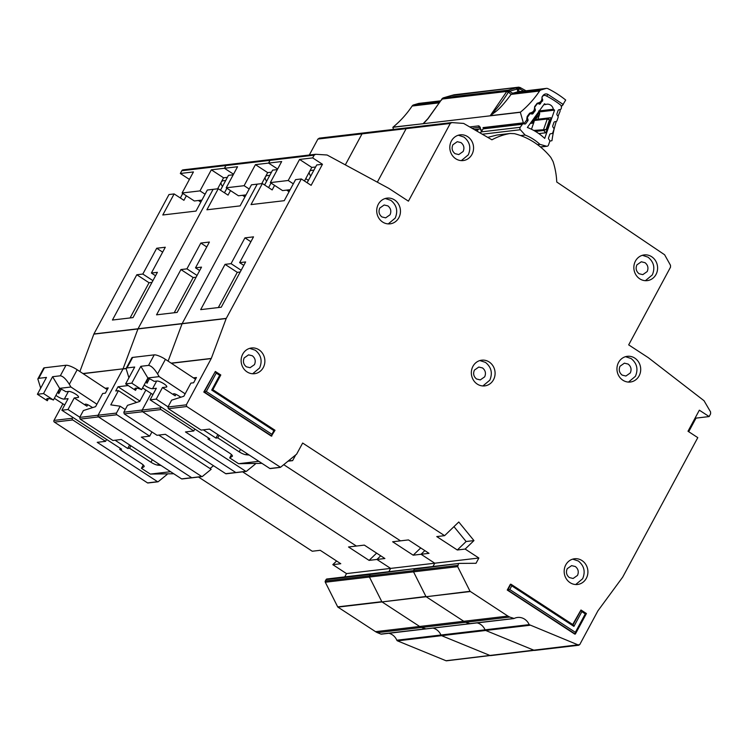<?xml version="1.0" encoding="UTF-8"?>
<svg xmlns="http://www.w3.org/2000/svg" width="748" height="748" viewBox="0 0 748 748"><rect width="100%" height="100%" fill="white"/><g stroke="black" fill="none" stroke-linecap="round" stroke-linejoin="round"><path stroke-width="1.12" d="M40.691 388.165L37.83 378.956L38.746 378.329L46.47 377.422L37.4 394.271L43.524 393.551L52.594 376.702L60.317 375.795C62.925 376.113 65.927 378.946 69.33 384.304L70.92 387.015L96.903 404.21M48.48 398.544L47.302 400.732A10.173 2.478 28.3 0 1 46.685 398.983A10.173 2.478 28.3 0 1 53.426 400.012L59.662 388.427A10.173 2.478 -151.7 0 1 65.918 391.746L68.732 391.419A5.853 1.421 28.3 0 1 75.716 394.177A5.853 1.421 28.3 0 1 78.54 397.225A5.853 1.421 28.3 0 1 78.035 397.487L74.239 397.936L68.003 409.511L61.869 410.241L68.105 398.656L64.309 399.105A5.853 1.421 28.3 0 1 55.941 395.337M37.83 378.956L43.618 368.212A9.247 2.244 28.3 0 1 44.422 367.801L65.992 365.258A9.247 2.244 28.3 0 1 77.175 369.736L107.273 389.643M61.214 389.119L58.746 393.71L58.484 391.485M60.046 388.586L57.83 392.7A10.173 2.478 -151.7 0 1 57.484 392.476M64.702 404.986L54.342 398.319M143.242 464.985L141.456 468.304L143.99 466.761A6.162 1.496 28.3 0 0 144.14 466.602A6.162 1.496 28.3 0 0 141.166 463.395L119.745 449.417L121.587 449.202L61.869 410.241M119.745 449.417L120.306 448.37M158.483 463.797L157.753 465.134L161.026 465.462M130.881 445.789L129.554 448.258L150.974 462.236L152.302 459.768M68.003 409.511L79.802 417.216M115.07 440.226L127.712 448.473L129.61 444.957M87.74 404.733L86.936 406.22L74.239 397.936M86.936 406.22A3.665 0.888 28.3 0 1 85.169 404.313A3.665 0.888 28.3 0 1 89.536 405.678L92.649 407.585M141.456 468.304L150.329 474.092L170.6 471.698M157.753 465.134A6.162 1.496 28.3 0 1 150.974 462.236M129.554 448.258L127.712 448.473M57.334 392.756L57.83 392.7M59.662 388.427L52.594 376.702M43.524 393.551L53.426 400.012M37.4 394.271L47.302 400.732M173.732 473.746L150.329 474.092M59.55 388.352L70.92 387.015M225.644 180.605L223.904 180.651A30.818 7.499 28.3 0 0 221.502 181.642M222.483 186.467A30.818 7.499 28.3 0 1 221.081 182.428M446.004 660.736A1.234 1.131 83.3 0 0 446.528 660.802L490.127 655.538A1.234 1.131 83.3 0 0 490.651 655.613L534.24 650.349A1.234 1.131 83.3 0 0 534.764 650.414L578.877 645.225L529.173 624.636L485.059 629.825A1.234 1.131 83.3 0 0 485.695 630.471L485.059 629.825L440.937 635.024A1.234 1.131 83.3 0 0 441.582 635.669L440.937 635.024L396.823 640.213A1.234 1.131 83.3 0 0 397.469 640.858L446.004 660.736L579.719 644.636L597.933 610.807L622.673 577.147L697.79 437.636L688.001 431.25L699.343 410.185L709.132 416.571L696.014 418.123L695.313 417.665M388.885 633.285A12.333 11.295 -96.7 0 1 396.823 640.213M370.943 573.81L327.054 578.98A1.234 1.131 83.3 0 0 326.1 579.569L325.324 581.018A1.234 1.131 83.3 0 0 325.305 582.234L337.694 606.871A0.617 0.561 83.3 0 0 337.909 607.114L375.543 631.667A12.333 11.295 83.3 0 0 377.422 632.658L380.919 634.089A1.234 1.131 83.3 0 0 381.443 634.154L513.792 618.577M336.6 561L332.804 564.656L346.511 573.594L344.744 576.886M198.51 477.028L312.253 551.239L320.219 550.304L340.77 563.721L332.804 564.656M62.907 403.827L53.968 420.423A1.234 1.131 83.3 0 0 54.38 422.115L147.543 482.899A0.617 0.561 83.3 0 0 147.898 482.984L157.95 481.805A0.617 0.561 83.3 0 0 158.221 481.684L167.066 474.475L166.112 473.858M307.129 182.736L316.703 164.962L322.463 164.279L311.121 185.336L301.332 178.95L295.572 179.632L284.24 200.688L251.029 204.597L262.37 183.541L257.219 184.148L182.073 323.744L257.219 184.148L251.459 184.821L240.117 205.887L206.906 209.795L218.248 188.739L213.105 189.338L137.95 328.933L213.105 189.338L207.346 190.02L196.004 211.076L162.793 214.985L174.134 193.928L168.983 194.536L93.902 333.973L79.877 371.522M180.352 197.986L182.802 193.452M183.335 169.861A1.851 1.692 83.3 0 0 181.792 170.74L180.324 173.48L189.412 179.408M709.132 416.571L710.6 413.84L710.572 411.933L704.027 400.713L648.264 357.647L628.685 344.875L670.517 267.176L670.498 265.288L664.617 254.769L556.746 182.007A69.657 63.832 83.3 0 0 553.043 161.512L550.818 157.407A73.968 67.788 83.3 0 0 534.306 142.438A73.968 67.788 83.3 0 0 514.446 133.668L510.108 133.49L496.868 135.051L510.108 133.49A69.657 63.832 83.3 0 0 491.922 139.801L463.638 123.42L451.783 122.579L450.268 123.467L317.919 139.053L309.326 154.995M317.919 139.053L319.433 138.165M451.783 122.579L319.218 138.165M133.022 317.601L157.398 272.328L151.395 273.039L165.289 247.242L156.706 248.252L142.821 274.049L136.809 274.75L112.434 320.032L133.022 317.601M220.482 190.188L228.467 175.35L233.217 174.789M227.383 177.36L223.568 177.809L211.329 169.824L224.437 168.281L233.526 174.209L224.437 168.281L225.915 165.551L227.448 164.663A1.851 1.692 83.3 0 0 225.915 165.551L224.437 168.281L237.555 166.739L226.214 187.795L244.11 185.691L255.442 164.635L268.56 163.092L277.648 169.02L268.56 163.092L270.028 160.353L271.561 159.474A1.851 1.692 83.3 0 0 270.028 160.353L268.56 163.092L281.669 161.54L270.337 182.606L288.223 180.492L299.565 159.436L312.673 157.893L322.463 164.279M82.944 373.542L123.065 368.82L137.95 328.933L123.065 368.82L98.091 415.234L98.502 416.916L191.656 477.701A0.617 0.561 83.3 0 0 192.012 477.794L181.96 478.972M192.283 477.673L201.708 476.523A0.617 0.561 83.3 0 0 202.334 476.495L211.179 469.286L158.763 435.084M346.511 573.594L390.634 568.405L376.927 559.457L380.723 555.801L376.927 559.457L369.082 560.383L348.521 546.975L356.366 546.049L242.623 471.829L356.366 546.049L364.332 545.114L384.893 558.522L376.927 559.457L390.634 568.405L388.857 571.696L390.634 568.405L434.747 563.207L432.97 566.498L434.747 563.207L478.86 558.017L465.163 549.069L457.318 549.995L466.116 541.515L473.961 540.589L465.163 549.069M326.1 579.569L370.213 574.38L371.167 573.781A1.234 1.131 83.3 0 0 370.213 574.38L369.437 575.82L370.213 574.38L415.28 568.592A1.234 1.131 83.3 0 0 414.336 569.181L413.551 570.63L414.336 569.181L459.403 563.394L476.027 563.281L478.86 558.017M457.664 566.647L413.541 571.846L413.551 570.63A1.234 1.131 83.3 0 0 413.541 571.846L369.428 577.035L369.437 575.82A1.234 1.131 83.3 0 0 369.428 577.035L381.817 601.682A0.617 0.561 83.3 0 0 382.022 601.916L425.93 596.483A0.617 0.561 83.3 0 0 426.145 596.726L470.053 591.294L457.664 566.647L458.449 563.983M470.258 591.528L382.022 601.916L419.656 626.469A12.333 11.295 83.3 0 0 421.535 627.46L419.656 626.469L463.779 621.279A12.333 11.295 83.3 0 0 465.649 622.261L463.779 621.279L507.892 616.081L470.053 591.294M377.422 632.658L509.771 617.072L514.128 618.474L469.146 623.701L465.649 622.261L470.015 623.673L425.893 628.862L421.535 627.46L425.032 628.89A1.234 1.131 83.3 0 0 425.556 628.965M432.999 628.086A12.333 11.295 -96.7 0 1 440.937 635.024A12.333 11.295 -96.7 0 0 432.999 628.086M529.818 625.281L441.582 635.669L490.127 655.538L441.582 635.669L397.469 640.858M362.032 133.855L345.38 164.775L362.032 133.855L363.556 132.966M226.915 188.253L224.475 192.797L226.915 188.253M369.082 560.383L376.618 553.127M112.911 440.479L121.241 439.497L181.605 478.888L191.656 477.701L98.502 416.916L80.12 419.086L112.911 440.479M105.178 388.259L108.208 387.903L105.375 393.168L102.682 393.485L95.594 406.65L83.393 410.549L79.709 417.393L80.12 419.086M126.122 368.455L83.131 373.673M72.827 417.384L72.35 418.263A1.234 1.131 83.3 0 0 72.762 419.955L105.562 441.348L106.599 439.422M93.837 334.132L182.073 323.744L168.113 361.134L182.073 323.744L226.186 318.545L301.332 178.95M93.902 333.973L226.261 318.386M182.241 478.86L181.605 478.888L182.241 478.86M180.324 173.48L193.433 171.937L182.101 192.993L199.987 190.89L211.329 169.824M199.987 190.89L205.083 194.209M217.64 188.805L223.568 177.809M201.923 200.081L194.33 200.978L182.101 192.993M130.087 317.947L149.048 282.735L151.984 282.389M155.556 275.75L151.395 273.039M162.653 252.132L156.706 248.252M201.025 201.754L198.987 200.427M186.364 195.78L183.924 200.314L174.134 193.928M105.562 441.348L97.221 442.33L157.594 481.712A0.617 0.561 83.3 0 0 157.95 481.805M149.048 282.735L136.809 274.75M152.929 280.64L142.821 274.049M200.838 202.11L198.379 200.501M477.046 131.181L478.29 129.451A1.234 1.131 -96.7 0 1 479.3 129.002L480.553 129.17M269.757 175.406L268.027 175.462A30.818 7.499 28.3 0 0 265.615 176.453M266.606 181.268A30.818 7.499 28.3 0 1 265.194 177.239M337.909 607.114L382.022 601.916L419.656 626.469L375.543 631.667M325.305 582.234L369.428 577.035L381.817 601.682L337.694 606.871M126.038 368.614L122.99 368.979L98.091 415.234A1.234 1.131 83.3 0 0 98.502 416.916L116.884 414.757L149.675 436.149L151.928 431.961M177.136 312.412L201.521 267.13L195.508 267.84L209.403 242.043L200.829 243.053L186.935 268.85L180.932 269.561L156.547 314.833L177.136 312.412M264.596 184.999L272.59 170.151L277.34 169.59M271.505 172.171L267.681 172.62L255.442 164.635M145.86 390.035L139.708 401.452L127.506 405.351L123.822 412.195L142.204 410.035L151.143 393.439L142.204 410.035A1.234 1.131 83.3 0 0 142.616 411.727L235.779 472.512A0.617 0.561 83.3 0 0 236.134 472.596L226.083 473.783M236.405 472.484L245.821 471.324A0.617 0.561 83.3 0 0 246.447 471.296L255.302 464.087L254.348 463.47M413.195 555.194L392.644 541.776L400.489 540.851L283.726 464.667L400.489 540.851L408.455 539.916L429.006 553.333L421.04 554.268L434.747 563.207L421.04 554.268L413.195 555.194L420.731 547.929M424.836 550.612L421.04 554.268L424.836 550.612M413.541 571.846L425.93 596.483L413.541 571.846M426.145 596.726L463.779 621.279L426.145 596.726M477.112 622.897A12.333 11.295 -96.7 0 1 485.059 629.825A12.333 11.295 -96.7 0 0 477.112 622.897M485.695 630.471L534.24 650.349L485.695 630.471M406.145 128.665L377.347 182.138L406.145 128.665L407.669 127.777M271.028 183.064L268.588 187.598L271.028 183.064M157.033 435.289L165.364 434.308L225.728 473.69L235.779 472.512L142.616 411.727L124.233 413.887L157.033 435.289M139.932 401.05L118.016 386.753L115.744 390.961L118.446 390.643L110.788 404.855L120.157 406.22L116.473 413.064A1.234 1.131 83.3 0 0 116.884 414.757M118.016 386.753L128.198 385.547M226.354 473.662L225.728 473.69L226.354 473.662M123.822 412.195L124.233 413.887M244.11 185.691L249.206 189.02M261.763 183.615L267.681 172.62M246.045 194.891L238.453 195.78L226.214 187.795M174.209 312.757L193.162 277.545L196.098 277.199M199.679 270.561L195.508 267.84M206.766 246.934L200.829 243.053M245.138 196.565L243.109 195.237M230.487 190.581L228.037 195.125L218.248 188.739M149.675 436.149L141.344 437.131L201.708 476.523M125.253 409.549L120.157 406.22M210.02 468.529L213.479 465.705M136.557 402.461L118.446 390.643M193.162 277.545L180.932 269.561M197.042 275.442L186.935 268.85M244.951 196.911L242.492 195.303M540.411 146.907L546.498 146.197A1.851 1.692 83.3 0 0 548.471 145.093L549.733 141.466A1.234 1.131 -96.7 0 0 549.574 140.278L548.723 139.035A1.234 1.131 -96.7 0 1 548.555 137.856L549.715 134.547A1.234 1.131 -96.7 0 1 550.547 133.789L551.93 133.518A1.234 1.131 -96.7 0 0 552.772 132.761L553.922 129.451A1.234 1.131 -96.7 0 0 553.772 128.273L552.912 127.001A1.234 1.131 -96.7 0 1 552.763 125.842L553.894 122.522A1.234 1.131 -96.7 0 1 554.745 121.756L556.11 121.503A1.234 1.131 -96.7 0 0 556.961 120.746L558.101 117.445A1.234 1.131 -96.7 0 0 557.952 116.267L557.092 115.024A1.234 1.131 -96.7 0 1 556.933 113.836L558.083 110.526A1.234 1.131 -96.7 0 1 558.915 109.778L560.299 109.507A1.234 1.131 -96.7 0 0 561.14 108.75L561.262 108.395A3.086 2.824 -96.7 0 0 560.224 104.748A95.548 87.553 83.3 0 0 545.797 95.669A3.086 2.824 -96.7 0 0 542.422 96.529L542.207 96.829A1.234 1.131 -96.7 0 0 542.038 98.007L542.534 99.456A1.234 1.131 -96.7 0 1 542.365 100.634L540.365 103.411A1.234 1.131 -96.7 0 1 539.355 103.86L537.943 103.673A1.234 1.131 -96.7 0 0 536.942 104.122L534.942 106.889A1.234 1.131 -96.7 0 0 534.783 108.077L535.278 109.507A1.234 1.131 -96.7 0 1 535.11 110.704L533.1 113.462A1.234 1.131 -96.7 0 1 532.109 113.902L530.678 113.733A1.234 1.131 -96.7 0 0 530.435 113.733L530.22 113.761M543.777 104.711L545.769 104.477A6.321 5.788 -96.7 0 1 546.947 104.196A6.321 5.788 -96.7 0 1 553.352 109.255L539.308 110.9M527.639 120.839L526.714 119.371L527.19 116.436A1.851 0.533 37.1 0 1 527.677 116.95A1.234 1.131 -96.7 0 0 527.508 118.137L527.995 119.596A1.234 1.131 -96.7 0 1 527.836 120.774L525.835 123.542A1.234 1.131 -96.7 0 1 524.825 123.99L523.413 123.813A1.234 1.131 -96.7 0 0 523.161 123.803L483.947 128.422A1.234 1.131 83.3 0 0 483.199 128.871L481.001 131.91A1.851 1.692 -96.7 0 0 480.665 133.275M520.608 135.575L525.115 135.042A50.172 45.974 -96.7 0 1 539.934 144.373L537.503 144.654M523.161 123.803A1.234 1.131 -96.7 0 0 522.413 124.262L520.215 127.3A1.851 1.692 -96.7 0 0 520.356 129.731L525.115 135.042M546.498 146.197L539.934 144.373M553.352 109.255A87.535 80.214 -96.7 0 1 554.567 110.134L544.712 138.399A58.185 53.323 83.3 0 0 527.359 127.469L544.46 103.766A87.535 80.214 -96.7 0 1 545.769 104.477M527.677 116.959L529.678 114.182A1.234 1.131 -96.7 0 1 530.435 113.733M539.589 114.089L538.008 119.213L550.752 117.707L550.78 119.643L546.919 130.713L545.479 132.826L538.822 133.612M554.567 110.134L540.552 111.779L538.644 110.985M535.344 119.727L538.008 119.213M530.613 122.953L532.286 123.168A1.234 1.131 83.3 0 0 532.539 123.168L539.663 114.033L538.719 113.126L539.682 112.92M533.296 122.719A1.234 1.131 83.3 0 1 532.539 123.168L530.267 123.439L532.286 123.168L532.875 121.204L533.455 122.635M531.463 129.254L534.053 121.802M546.919 130.713L546.115 129.544L543.843 130.442L545.479 132.826M550.752 117.707L548.097 118.221L549.471 119.895L550.78 119.643M535.054 120.419L547.265 118.979L549.471 119.895L546.115 129.544L533.735 130.433M128.927 377.768L126.066 368.568L126.982 367.941L134.705 367.034L125.636 383.883L131.76 383.154L140.83 366.314L148.553 365.398C151.161 365.725 154.163 368.558 157.566 373.916L159.156 376.627L185.139 393.822M136.716 388.156L135.538 390.344A10.173 2.478 28.3 0 1 134.911 388.595A10.173 2.478 28.3 0 1 141.662 389.615L147.898 378.039A10.173 2.478 -151.7 0 1 154.153 381.358L156.968 381.031A5.853 1.421 28.3 0 1 163.943 383.789A5.853 1.421 28.3 0 1 166.776 386.838A5.853 1.421 28.3 0 1 166.271 387.099L162.466 387.548L156.229 399.123L150.105 399.843L156.341 388.268L152.545 388.717A5.853 1.421 28.3 0 1 144.177 384.949M126.066 368.568L131.854 357.815A9.247 2.244 28.3 0 1 132.658 357.413L154.219 354.87A9.247 2.244 28.3 0 1 165.411 359.339L195.508 379.255M149.45 378.731L146.982 383.322L146.72 381.087M148.282 378.198L146.066 382.312A10.173 2.478 -151.7 0 1 145.72 382.088M152.938 394.598L142.569 387.932M231.478 454.597L229.692 457.907L232.226 456.374A6.162 1.496 28.3 0 0 232.376 456.215A6.162 1.496 28.3 0 0 229.402 452.998L207.981 439.029L209.823 438.805L150.105 399.843M207.981 439.029L208.542 437.982M246.709 453.41L245.989 454.747L249.262 455.074M219.117 435.401L217.78 437.87L239.201 451.848L240.538 449.38M156.229 399.123L168.038 406.828M203.306 429.838L215.948 438.085L217.846 434.569M175.967 394.346L175.172 395.832L162.466 387.548M175.172 395.832A3.665 0.888 28.3 0 1 173.396 393.925A3.665 0.888 28.3 0 1 177.772 395.29L180.885 397.197M229.692 457.907L238.565 463.695L258.827 461.31M245.989 454.747A6.162 1.496 28.3 0 1 239.201 451.848M217.78 437.87L215.948 438.085M145.561 382.368L146.066 382.312M147.898 378.039L140.83 366.314M131.76 383.154L141.662 389.615M125.636 383.883L135.538 390.344M261.968 463.358L238.565 463.695M288.606 460.693L292.618 460.637L295.694 454.934M147.786 377.964L159.156 376.627M288.017 461.179L292.618 460.637M467.64 136.641A12.94 11.865 83.3 0 0 460.179 134.846A12.94 11.865 83.3 0 0 450.044 144.888A12.94 11.865 83.3 0 0 455.738 158.754A12.94 11.865 83.3 0 0 463.199 160.558A12.94 11.865 83.3 0 0 473.334 150.507A12.94 11.865 83.3 0 0 467.64 136.641M461.348 160.614L468.295 154.836C471.249 147.739 469.8 141.821 463.966 137.08L458.365 135.22M452.877 144.775L457.252 141.699L460.992 142.606C463.91 144.972 464.63 147.936 463.152 151.489L458.767 154.565L455.036 153.658C452.119 151.292 451.399 148.328 452.877 144.775M394.542 199.931A12.94 11.865 83.3 0 0 387.081 198.127A12.94 11.865 83.3 0 0 376.945 208.178A12.94 11.865 83.3 0 0 382.639 222.044A12.94 11.865 83.3 0 0 390.101 223.839A12.94 11.865 83.3 0 0 400.236 213.797A12.94 11.865 83.3 0 0 394.542 199.931M388.249 223.904L395.196 218.126C398.151 211.03 396.702 205.102 390.867 200.361L385.267 198.501M381.938 216.948C379.021 214.573 378.301 211.619 379.778 208.066L384.154 204.989L387.894 205.887C390.811 208.262 391.531 211.217 390.054 214.769L385.669 217.846L381.938 216.948M651.676 256.723A12.94 11.865 83.3 0 0 644.206 254.918A12.94 11.865 83.3 0 0 634.08 264.97A12.94 11.865 83.3 0 0 639.774 278.836A12.94 11.865 83.3 0 0 647.235 280.631A12.94 11.865 83.3 0 0 657.37 270.589A12.94 11.865 83.3 0 0 651.676 256.723M645.384 280.696L652.321 274.918C655.276 267.821 653.836 261.903 648.002 257.153L642.392 255.292M639.072 273.74C636.146 271.365 635.426 268.41 636.903 264.857L641.288 261.781L645.019 262.679C647.936 265.054 648.666 268.018 647.188 271.561L642.803 274.638L639.072 273.74M634.781 358.105A12.94 11.865 83.3 0 0 627.32 356.31A12.94 11.865 83.3 0 0 617.184 366.352A12.94 11.865 83.3 0 0 622.878 380.218A12.94 11.865 83.3 0 0 630.349 382.022A12.94 11.865 83.3 0 0 640.475 371.971A12.94 11.865 83.3 0 0 634.781 358.105M628.488 382.078L635.435 376.3C638.39 369.203 636.95 363.285 631.106 358.544L625.506 356.674M622.177 375.122C619.26 372.756 618.54 369.793 620.017 366.24L624.402 363.163L628.133 364.07C631.05 366.436 631.77 369.4 630.293 372.953L625.917 376.029L622.177 375.122M489.173 361.985A12.94 11.865 83.3 0 0 481.703 360.181A12.94 11.865 83.3 0 0 471.577 370.232A12.94 11.865 83.3 0 0 477.271 384.098A12.94 11.865 83.3 0 0 484.732 385.893A12.94 11.865 83.3 0 0 494.867 375.851A12.94 11.865 83.3 0 0 489.173 361.985M482.881 385.959L489.818 380.18C492.773 373.084 491.333 367.165 485.499 362.415L479.889 360.555M476.57 379.002C473.652 376.627 472.923 373.673 474.4 370.12L478.785 367.044L482.516 367.941C485.443 370.316 486.163 373.28 484.685 376.824L480.3 379.9L476.57 379.002M581.991 560.561A12.94 11.865 83.3 0 0 574.529 558.765A12.94 11.865 83.3 0 0 564.394 568.817A12.94 11.865 83.3 0 0 570.088 582.673A12.94 11.865 83.3 0 0 577.55 584.478A12.94 11.865 83.3 0 0 587.685 574.427A12.94 11.865 83.3 0 0 581.991 560.561M575.698 584.534L582.645 578.756C585.6 571.659 584.151 565.74 578.316 561L572.716 559.139M258.958 349.784A12.94 11.865 83.3 0 0 251.487 347.988A12.94 11.865 83.3 0 0 241.361 358.04A12.94 11.865 83.3 0 0 247.055 371.896A12.94 11.865 83.3 0 0 254.516 373.701A12.94 11.865 83.3 0 0 264.652 363.65A12.94 11.865 83.3 0 0 258.958 349.784M252.665 373.757L259.603 367.979C262.557 360.882 261.117 354.963 255.283 350.223L249.673 348.362M313.88 170.217L312.14 170.263A30.818 7.499 28.3 0 0 309.737 171.255M310.719 176.07A30.818 7.499 28.3 0 1 309.307 172.04M569.387 577.578C566.47 575.212 565.75 572.248 567.227 568.704L571.603 565.628L575.343 566.526C578.26 568.891 578.98 571.855 577.503 575.408L573.118 578.485L569.387 577.578M246.354 366.801C243.437 364.435 242.707 361.471 244.185 357.918L248.57 354.851L252.3 355.749C255.227 358.114 255.947 361.078 254.47 364.631L250.084 367.707L246.354 366.801M469.146 623.701A1.234 1.131 83.3 0 0 469.669 623.767M221.258 307.213L245.634 261.94L239.631 262.651L253.516 236.854L244.942 237.864L231.048 263.661L225.045 264.362L200.67 309.635L221.258 307.213M496.868 135.051L487.752 137.38M315.619 166.972L311.794 167.421L299.565 159.436M212.825 389.736L275.021 430.268L271.337 436.121L203.793 392.046L215.34 371.457L216.237 373.093L219.669 375.328L211.731 390.073L273.89 430.633L271.907 434.317L206.317 391.522L216.237 373.093M572.697 624.505L580.953 610.022L581.86 611.658L585.282 613.893L575.362 632.312L509.771 589.527L511.763 585.834L573.922 626.394L581.86 611.658M575.418 633.949L574.791 634.126L507.247 590.05L510.37 584.263L510.996 584.244L573.155 624.804L573.922 626.394M226.186 318.545L211.301 358.432L186.327 404.836L186.738 406.529L280.519 467.285L269.841 468.5L209.477 429.109L201.147 430.091L168.356 408.698L167.945 407.006L186.327 404.836M280.519 467.285L296.619 454.176L302.659 443.04L444.602 535.662L458.776 522.001L473.961 540.589M326.932 578.989L459.403 563.394M509.771 617.072L507.892 616.081M514.128 618.474A12.333 11.295 -96.7 0 1 517.523 617.465A12.333 11.295 -96.7 0 1 529.173 624.636M450.268 123.467L408.427 201.165L388.848 188.393L327.091 155.004L315.684 154.275L314.151 155.163L181.792 170.74M183.045 169.861L315.684 154.275M312.673 157.893L314.151 155.163M507.247 590.05L509.771 589.527M203.793 392.046L206.317 391.522M466.116 541.515L453.961 526.639M457.318 549.995L436.757 536.578L444.602 535.662M193.414 377.871L196.444 377.516L193.61 382.78L190.918 383.098L183.83 396.262L171.629 400.161L167.945 407.006M211.226 358.582L171.357 363.276M161.063 406.996L160.586 407.866A1.234 1.131 83.3 0 0 160.998 409.558L193.797 430.96L194.835 429.034M171.17 363.154L211.301 358.432M581.093 610.069L573.033 624.73M575.362 632.312L575.287 634.07L507.742 589.994L510.856 584.207L511.763 585.834M581.252 610.209L586.413 613.538L581.093 610.059M586.339 613.538L585.282 613.893M219.669 375.328L220.791 374.972L215.34 371.457L204.279 391.989L271.823 436.065L271.907 434.317M275.021 430.268L212.862 389.717L220.8 374.982M274.946 430.268L273.89 430.633M211.731 390.073L212.853 389.708M688.702 431.708L696.014 418.123M270.467 468.463L269.841 468.5L270.467 468.463M288.223 180.492L293.319 183.821M304.483 181.007L311.794 167.421M290.159 189.693L282.566 190.59L270.337 182.606M218.323 307.559L237.284 272.347L240.22 272.001M243.792 265.362L239.631 262.651M250.889 241.735L244.942 237.864M308.4 180.38L305.754 178.65M289.261 191.366L287.223 190.039M274.6 185.392L272.16 189.927L262.37 183.541M193.797 430.96L185.457 431.942L245.821 471.324M237.284 272.347L225.045 264.362M241.155 270.252L231.048 263.661M289.074 191.712L286.606 190.114M493.596 110.947L495.494 111.807C499.729 108.61 504.919 102.794 511.08 94.379L508.416 92.135L506.63 91.686L490.155 115.837A3.086 2.824 -96.7 0 1 490.323 115.688L494.409 111.041C498.411 106.852 503.077 100.55 508.416 92.135L508.958 91.733A3.086 1.337 -42.5 0 1 509.5 91.415L506.63 91.686L509.5 91.415L512.698 93.238L511.183 94.37L539.57 91.022A3.086 2.824 -96.7 0 1 541.085 89.9L545.984 88.47A3.086 2.824 -96.7 0 1 547.882 88.647A102.944 94.332 83.3 0 1 565.694 100.026L563.085 104.374A1.851 0.542 129 0 1 561.346 105.936A2.468 2.263 -96.7 0 1 561.645 106.216L563.253 104.524M489.79 115.865L423.405 123.682L428.052 118.661L441.928 99.073L506.714 91.452A3.086 2.824 -96.7 0 1 508.322 90.162A3.086 1.216 73.8 0 1 509.622 91.237L517.233 89.021L520.29 89.208L517.971 87.301L451.007 95.613M546.405 88.386L518.214 91.705A3.086 2.824 83.3 0 0 517.794 91.789L517.233 89.021L515.933 87.946L517.822 88.675L519.58 91.985M442.087 99.045L441.647 99.998M443.349 97.848A3.086 1.216 73.8 0 1 443.461 97.801A3.086 1.216 73.8 0 1 443.545 97.792A3.086 2.824 83.3 0 0 441.928 99.073L427.828 118.745L423.218 123.588L428.034 118.493M393.495 129.423L392.878 127.291L423.405 123.682M423.05 123.738L393.046 127.141A3.086 2.824 83.3 0 0 392.878 127.291M480.338 127.216L479.515 127.038L480.749 129.301C479.795 126.777 479.038 125.645 478.505 125.898L469.716 126.936M490.155 115.837L520.327 112.284L523.366 122.85L483.049 127.599L484.863 128.637M441.918 98.839L451.147 95.566L443.545 97.792L508.322 90.162L517.971 87.301A3.086 2.824 -96.7 0 1 518.953 87.207M482.432 129.937L480.983 130.105A1.851 1.692 83.3 0 0 481.422 130.881L480.749 129.301M483.647 128.506L483.049 127.599L483.358 128.693M527.826 119.661L526.854 119.82L523.899 123.729A1.851 1.692 -96.7 0 1 523.366 122.85M539.57 91.022A104.795 96.025 -96.7 0 1 520.496 112.135A3.086 2.824 83.3 0 0 520.327 112.284M393.046 127.141A104.795 96.025 83.3 0 0 412.129 106.029L439.413 102.822M440.048 101.793L413.635 104.907A3.086 2.824 83.3 0 0 412.129 106.029M413.635 104.907L418.534 103.476L440.609 100.887M440.628 100.84L418.955 103.392A3.086 2.824 83.3 0 0 418.534 103.476M495.494 111.807L490.323 115.688L520.496 112.135M519.907 87.497A3.086 1.047 117.1 0 1 520.15 87.535L518.392 87.217L454.242 94.762A3.086 2.824 83.3 0 0 453.821 94.856L453.756 94.874M512.632 93.248L511.183 94.37M542.59 101.083L541.814 100.064L542.786 99.905M539.495 104.262L540.121 102.298L540.505 103.832M535.11 110.956L534.334 109.937L535.306 109.788M532.015 114.135L532.641 112.172L533.025 113.715M549.808 141.129L551.949 140.68A3.086 2.824 -96.7 0 0 551.996 140.446A104.795 96.025 -96.7 0 1 556.278 121.457M526.022 90.788L520.15 87.535A3.086 1.047 117.1 0 1 520.29 89.208A107.058 98.1 -96.7 0 1 523.731 91.06M558.036 116.417A104.795 96.025 -96.7 0 1 559.841 111.948A3.086 2.824 -96.7 0 0 560.018 109.947L559.934 109.573M541.085 89.9L512.698 93.238L518.214 91.705M508.958 91.733L508.958 91.733A3.086 0.954 -123.5 0 0 508.434 91.228M64.309 399.105L68.423 391.456M78.475 396.664L78.035 397.487M77.175 369.736L69.33 384.304M65.992 365.258L60.317 375.795M44.422 367.801L38.746 378.329M79.709 417.393L116.473 413.064M53.968 420.423L72.35 418.263M425.032 628.89L380.919 634.089M457.673 565.432L325.324 581.018M147.543 482.899L157.594 481.712M54.38 422.115L72.762 419.955M478.29 129.451L474.774 129.872M479.375 129.011L480.468 128.88M371.167 573.781L415.056 568.611M520.356 129.731L482.282 134.219M520.215 127.3L481.001 131.91M522.413 124.262L483.199 128.871M537.345 119.343L538.149 118.792M538.392 112.172L538.719 113.126L532.875 121.204L531.959 121.092M535.475 131.433L543.843 130.442A1.234 1.131 -96.7 0 1 543.684 129.264L547.265 118.979A1.234 1.131 83.3 0 1 548.097 118.221L535.577 119.699M152.545 388.717L156.659 381.069M166.711 386.277L166.271 387.099M165.411 359.339L157.566 373.916M154.219 354.87L148.553 365.398M132.658 357.413L126.982 367.941M511.155 584.403L573.015 624.767M220.725 374.972L215.63 371.653M415.28 568.592L459.188 563.422M186.738 406.529L168.356 408.698M142.204 410.035L160.586 407.866M142.616 411.727L160.998 409.558M482.021 131.339L481.226 130.629M517.803 89.152A3.086 0.72 -73.7 0 0 517.822 88.675M479.898 127.207A1.851 1.692 -96.7 0 1 478.505 125.898M527.19 116.436L529.668 113.163L532.641 112.172L534.334 109.937L534.67 106.562L537.148 103.289L540.121 102.298L541.814 100.064L542.15 96.688L543.095 95.435C544.413 93.911 545.993 93.547 547.817 94.342L563.085 104.374M547.817 94.342A1.851 0.626 117.5 0 1 546.526 96.043M541.674 99.615L542.478 99.297M539.691 102.224A1.851 0.72 98.9 0 1 539.158 103.832M534.194 109.489L535.138 109.105M532.211 112.107A1.851 0.72 98.9 0 1 531.576 113.836M529.668 113.163A1.851 0.533 37.1 0 1 530.229 113.78M526.714 119.371L527.742 118.904M517.794 91.789L545.984 88.47M479.047 129.002L474.251 129.563M192.012 477.794L202.063 476.607M540.533 147.01L547.106 146.243M539.663 114.033L539.205 111.059M575.418 633.958L586.413 613.538M280.248 467.397L270.196 468.585M236.134 472.596L246.176 471.408M479.72 127.291L471.913 128.207M480.824 130.096L480.59 129.292M451.147 95.566L454.242 94.762"/></g></svg>
